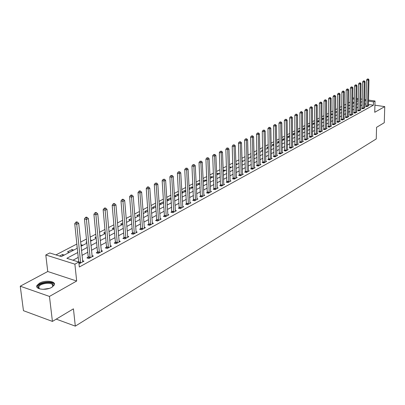 <?xml version="1.0" encoding="UTF-8"?>
<svg xmlns="http://www.w3.org/2000/svg" width="405" height="405" viewBox="0 0 405 405"><rect width="100%" height="100%" fill="white"/><g stroke="black" fill="none" stroke-linecap="round" stroke-linejoin="round"><path stroke-width="0.61" d="M39.528 283.141L37.007 285.404C34.638 289.312 46.003 290.815 51.799 287.327L54.23 285.11C56.503 281.197 45.35 279.728 39.528 283.141M368.494 100.091L375.025 101.022L374.736 112.291L384.75 106.621L384.269 122.715L376.559 127.332L376.25 138.94L75.31 326.131L73.437 308.833L52.427 321.413L23.46 310.686L20.25 286.203L49.461 296.425L76.672 281.024L74.89 264.166L45.795 254.988L49.754 252.958L61.363 256.583L77.284 248.224M76.672 281.024L47.744 271.507L20.25 286.203M47.744 271.507L45.795 254.988M350.173 102.055L348.452 102.951M345.976 104.237L344.209 105.153M341.714 106.449L339.896 107.391M337.38 108.702L335.512 109.669M332.976 110.99L331.057 111.988M328.495 113.314L326.526 114.342M323.944 115.683L321.914 116.736M319.312 118.088L317.226 119.171M314.599 120.533L312.457 121.647M309.805 123.024L307.603 124.168M304.93 125.555L302.667 126.735M299.968 128.137L297.64 129.347M294.916 130.759L292.521 132.005M289.777 133.432L287.312 134.708M284.543 136.151L282.007 137.467M279.212 138.92L276.605 140.272M273.785 141.74L271.102 143.132M268.252 144.61L265.498 146.043M262.622 147.536L259.787 149.01M256.881 150.518L253.965 152.032M251.029 153.556L248.027 155.115M245.065 156.654L241.977 158.259M238.985 159.813L235.811 161.463M232.789 163.033L229.519 164.734M226.466 166.318L223.099 168.065M220.016 169.67L216.548 171.467M213.435 173.087L209.866 174.94M206.722 176.575L203.047 178.483M199.868 180.134L196.081 182.103M192.866 183.774L188.968 185.799M185.718 187.485L181.703 189.57M178.423 191.276L174.282 193.423M170.961 195.149L166.698 197.367M163.342 199.108L158.947 201.391M155.555 203.153L151.024 205.507M147.592 207.289L142.919 209.719M139.447 211.521L134.632 214.022M131.119 215.85L126.152 218.427M122.599 220.274L117.475 222.937M113.876 224.805L108.591 227.549M104.946 229.443L99.493 232.278M95.808 234.191L90.173 237.117M86.442 239.056L80.63 242.079M76.849 244.038L55.956 254.892M384.75 106.621L374.919 105.194M52.427 321.413L49.461 296.425M354.253 102.399L352.603 102.156M64.279 255.054L62.512 254.502L59.591 256.031M69.24 252.447L67.478 251.905L72.004 249.536L73.766 250.072M77.168 247.09L76.854 246.999L77.142 246.847M83.035 245.207L80.914 244.873M86.776 242.428L86.017 242.205L86.721 241.836M92.087 240.454L90.452 239.978M96.157 237.862L94.967 237.522L96.066 236.945M100.931 235.806L99.792 235.482M105.305 233.391L103.715 232.941L105.194 232.171M109.578 231.265L108.904 231.078M113.997 228.946L112.271 228.466L114.109 227.504M122.356 224.557L120.634 224.092L122.816 222.947M130.526 220.269L128.815 219.814L131.326 218.498M138.525 216.067L136.819 215.622L139.644 214.144M146.347 211.962L144.651 211.526L147.774 209.891M154.006 207.942L152.315 207.517L155.728 205.73M161.504 204.004L159.823 203.588L163.514 201.766M168.844 200.146L167.174 199.741L170.647 197.923L171.138 198.045M176.038 196.374L174.439 195.99M178.6 194.39L177.775 194.197L174.433 195.944M183.08 192.674L181.865 192.39M185.9 190.806L184.756 190.542L181.845 192.066M189.985 189.049L189.13 188.852M193.048 187.292L191.6 186.958L189.1 188.269M196.749 185.5L196.243 185.384M199.948 183.819L198.308 183.45L196.202 184.553M206.515 180.372L204.884 180.007L203.158 180.913M212.959 176.99L211.334 176.636L209.972 177.349M219.272 173.674L217.657 173.325L216.65 173.856M225.469 170.419L223.864 170.08L223.19 170.434M231.549 167.23L229.6 167.078M237.512 164.096L235.887 163.792M243.364 161.023L242.053 160.76M245.141 159.2L244.787 159.135L245.131 158.952M249.11 158.006L248.103 157.803M251.1 156.269L250.487 156.148L251.09 155.834M254.755 155.044L254.036 154.902M256.947 153.389L256.081 153.222L256.932 152.776M260.293 152.133L259.853 152.052M262.683 150.559L261.579 150.346L262.668 149.779M268.312 147.774L266.976 147.521L268.297 146.833M273.82 145.03L272.276 144.747L273.82 143.942M279.02 142.302L277.491 142.023L279.242 141.107M284.133 139.619L282.609 139.345L284.568 138.318M289.155 136.981L287.641 136.713L289.798 135.584M294.096 134.389L292.587 134.126L294.931 132.896L294.936 133.944L292.547 135.199M298.951 131.838L297.655 131.615M299.978 130.415L297.65 131.473M303.72 129.332L302.677 129.154M304.94 127.97L302.672 128.846M308.413 126.866L307.608 126.735M309.81 125.56L309.157 125.454L307.608 126.264M313.03 124.446L312.457 124.35M314.599 123.191L313.743 123.054L312.457 123.727M317.571 122.062L317.221 122.001M319.302 120.862L318.259 120.69L317.221 121.232M323.929 118.564L322.699 118.371L321.909 118.781M328.475 116.306L327.068 116.083L326.511 116.372M332.809 114.058L331.042 114.002M337.036 111.841L335.497 111.674M341.192 109.659L339.876 109.456M345.288 107.507L344.179 107.345M349.318 105.391L348.416 105.259M353.287 103.31L352.588 103.209M77.73 252.528L66.855 258.299L78.808 262.035L79.319 267.001L373.42 105.184L368.398 104.455M366.064 104.115L364.556 103.898M362.171 104.839L360.597 105.685M358.187 106.981L356.567 107.851M354.137 109.158L352.471 110.049M350.026 111.365L348.315 112.286M345.845 113.613L344.088 114.559M341.602 115.891L339.79 116.863M337.284 118.214L335.421 119.212M332.895 120.568L330.981 121.596M328.435 122.968L326.47 124.021M323.899 125.403L321.879 126.492M319.282 127.884L317.206 128.998M314.594 130.405L312.457 131.549M309.82 132.967L307.623 134.146M304.965 135.579L302.707 136.789M300.024 138.232L297.7 139.477M294.992 140.935L292.607 142.216M289.874 143.684L287.423 145.005M284.664 146.483L282.143 147.84M279.359 149.334L276.767 150.731M273.957 152.24L271.289 153.672M268.449 155.196L265.71 156.669M262.845 158.208L260.025 159.722M257.135 161.276L254.234 162.835M251.313 164.405L248.326 166.01M245.379 167.594L242.306 169.244M239.335 170.839L236.171 172.54M233.169 174.155L229.913 175.902M226.876 177.532L223.53 179.334M220.462 180.979L217.014 182.832M213.921 184.498L210.372 186.401M207.244 188.082L203.588 190.046M200.424 191.747L196.663 193.767M193.469 195.483L189.596 197.564M186.366 199.3L182.371 201.447M179.111 203.199L174.995 205.406M171.7 207.183L167.462 209.456M164.126 211.248L159.757 213.597M156.386 215.409L151.885 217.824M148.473 219.657L143.836 222.153M140.388 224.006L135.604 226.572M132.116 228.45L127.18 231.098M123.652 232.996L118.564 235.73M114.99 237.649L109.74 240.469M106.125 242.413L100.708 245.324M97.053 247.288L91.459 250.29M87.758 252.28L81.987 255.383M78.236 257.398L72.986 260.218M78.965 263.549L79.39 263.68L83.987 261.169L82.534 260.719M88.148 257.21L86.928 257.879L88.908 258.486L93.393 256.036L91.981 255.606M97.423 252.168L96.228 252.821L98.197 253.414L102.581 251.019L101.204 250.609M106.474 247.247L105.305 247.88L107.269 248.457L111.547 246.124L110.211 245.734M115.314 242.438L114.175 243.056L116.129 243.618L120.31 241.34L119.009 240.965M123.955 237.74L122.842 238.343L124.786 238.894L128.871 236.662L127.605 236.307M132.4 233.143L131.311 233.736L133.245 234.272L137.239 232.095L136.004 231.756M140.651 228.658L139.588 229.235L141.517 229.756L145.42 227.625L144.215 227.301M148.721 224.269L147.683 224.831L149.602 225.342L153.419 223.256L152.245 222.947M156.619 219.976L155.601 220.528L157.51 221.024L161.241 218.989L160.096 218.69M164.339 215.774L163.342 216.316L165.245 216.802L168.895 214.807L167.781 214.523M171.897 211.663L170.92 212.195L172.814 212.671L176.388 210.716L175.299 210.443M179.293 207.644L178.337 208.16L180.22 208.626L183.718 206.712L182.655 206.454M186.533 203.705L185.596 204.211L187.469 204.667L190.897 202.794L189.859 202.546M193.62 199.847L192.709 200.343L194.567 200.789L197.923 198.956L196.911 198.718M200.566 196.071L199.67 196.557L201.523 196.992L204.808 195.195L203.816 194.967M207.365 192.37L206.489 192.846L208.332 193.271L211.552 191.514L210.585 191.292M214.032 188.745L213.172 189.211L215.004 189.626L218.163 187.905L217.217 187.692M220.563 185.191L219.723 185.652L221.545 186.057L224.638 184.366L223.712 184.164M226.967 181.708L226.142 182.159L227.954 182.559L230.987 180.903L230.081 180.706M233.245 178.296L232.435 178.737L234.242 179.126L237.214 177.501L236.328 177.314M239.401 174.95L238.606 175.38L240.403 175.76L243.319 174.17L242.448 173.988M245.435 171.664L244.66 172.09L246.448 172.459L249.303 170.9L248.457 170.723M251.358 168.445L250.594 168.86L252.376 169.224L255.18 167.69L254.35 167.523M257.17 165.286L256.421 165.691L258.188 166.05L260.942 164.546L260.126 164.384M262.875 162.182L262.136 162.582L263.898 162.931L266.596 161.458L265.801 161.301M268.469 159.14L267.745 159.529L269.497 159.874L272.15 158.426L271.37 158.274M273.962 156.148L273.253 156.538L274.995 156.872L277.602 155.449L276.833 155.302M279.359 153.217L278.665 153.596L280.397 153.925L282.953 152.528L282.199 152.386M284.659 150.336L283.971 150.706L285.697 151.03L288.208 149.658L287.469 149.521M289.858 147.506L289.19 147.871L290.901 148.184L293.367 146.838L292.648 146.706M294.972 144.722L294.308 145.081L296.014 145.395L298.439 144.069L297.731 143.942M299.994 141.993L299.346 142.347L301.042 142.651L303.421 141.35L302.727 141.229M304.925 139.31L304.292 139.654L305.977 139.953L308.316 138.677L307.633 138.556M309.774 136.672L309.152 137.011L310.827 137.305L313.126 136.05L312.457 135.933M314.543 134.08L313.926 134.414L315.596 134.703L317.854 133.468L317.201 133.356M319.226 131.529L318.624 131.858L320.284 132.141L322.507 130.926L321.859 130.82M323.833 129.023L323.241 129.347L324.891 129.625L327.078 128.431L326.445 128.329M328.364 126.562L327.782 126.881L329.422 127.15L331.574 125.975L330.951 125.874M332.824 124.138L332.247 124.451L333.882 124.715L335.993 123.566L335.386 123.464M337.203 121.753L336.636 122.062L338.266 122.325L340.342 121.186L339.744 121.095M341.516 119.409L340.959 119.713L342.574 119.971L344.62 118.852L344.032 118.761M345.759 117.101L345.212 117.399L346.817 117.653L348.832 116.554L348.249 116.463M349.93 114.833L349.393 115.126L350.993 115.374L352.973 114.291L352.406 114.205M354.041 112.595L353.509 112.884L355.104 113.132L357.053 112.064L356.491 111.982M358.086 110.398L357.559 110.681L359.144 110.919L361.063 109.871L360.511 109.79M362.065 108.231L361.549 108.515L363.123 108.748L365.016 107.715L364.475 107.639M365.983 106.1L365.477 106.378L367.046 106.606L368.904 105.594L368.373 105.513M56.244 319.13L75.31 326.131M375.025 101.022L373.501 101.852L368.474 101.128M373.42 105.184L373.501 101.852M78.808 262.035L74.89 264.166M352.674 97.838L354.329 98.071M356.739 98.415L358.344 98.643M360.728 98.982L362.288 99.205M364.647 99.544L366.16 99.757M358.324 99.676L356.719 99.448M354.314 99.103L352.659 98.866M81.056 246.245L86.857 243.197M90.578 241.243L96.198 238.292M99.873 236.363L105.315 233.503M108.95 231.599L114.225 228.83M117.814 226.942L122.928 224.259M126.476 222.396L131.433 219.793M134.936 217.951L139.74 215.43M143.208 213.612L147.865 211.162M151.293 209.365L155.814 206.99M159.2 205.214L163.59 202.91M166.941 201.148L171.194 198.916M174.509 197.174L178.635 195.007M181.916 193.286L185.92 191.185M189.165 189.479L193.053 187.439M196.263 185.753L200.04 183.769M203.214 182.103L206.884 180.179M210.023 178.529L213.587 176.656M216.695 175.026L220.158 173.208M223.236 171.593L226.592 169.827M229.64 168.227L232.905 166.516M235.923 164.931L239.097 163.266M242.084 161.696L245.167 160.076M248.123 158.527L251.12 156.953M254.046 155.414L256.957 153.885M259.858 152.361L262.693 150.878M265.564 149.369L268.318 147.921M271.163 146.428L273.836 145.025M276.656 143.542L279.258 142.175M282.052 140.712L284.578 139.381M287.348 137.928L289.808 136.637M297.66 132.516L299.983 131.296M302.677 129.878L304.94 128.694M307.613 127.291L309.81 126.137M312.457 124.745L314.599 123.621M317.221 122.244L319.302 121.151M321.904 119.784L323.929 118.721M326.506 117.369L328.475 116.336M331.032 114.99L332.95 113.987M335.487 112.656L337.35 111.674M339.866 110.357L341.678 109.406M344.169 108.094L345.936 107.168M348.411 105.867L350.128 104.966M352.578 103.68L354.248 102.804M356.683 101.523L358.309 100.673M362.242 101.513L360.663 102.354M358.253 103.629L356.628 104.49M354.198 105.781L352.527 106.667M350.077 107.968L348.366 108.879M345.895 110.19L344.134 111.127M341.643 112.448L339.83 113.41M337.319 114.742L335.456 115.729M332.925 117.075L331.012 118.088M328.455 119.445L326.491 120.487M323.914 121.854L321.889 122.928M319.292 124.31L317.216 125.413M314.594 126.8L312.457 127.939M309.815 129.342L307.618 130.506M304.95 131.924L302.692 133.123M300.004 134.551L297.68 135.781M294.967 137.224L292.577 138.49M289.838 139.943L287.383 141.249M284.619 142.712L282.093 144.053M279.303 145.537L276.706 146.914M273.891 148.407L271.218 149.825M268.378 151.333L265.629 152.791M262.764 154.315L259.939 155.814M257.043 157.353L254.132 158.897M251.211 160.446L248.219 162.035M245.268 163.6L242.19 165.235M239.208 166.819L236.039 168.5M233.027 170.1L229.767 171.826M226.729 173.441L223.373 175.223M220.3 176.853L216.847 178.686M213.744 180.336L210.185 182.22M207.051 183.885L203.391 185.829M200.222 187.51L196.45 189.515M193.251 191.211L189.368 193.276M186.128 194.992L182.128 197.113M178.858 198.85L174.737 201.037M171.431 202.794L167.184 205.046M163.838 206.823L159.464 209.147M156.082 210.939L151.571 213.334M148.154 215.151L143.502 217.617M140.044 219.454L135.25 222.001M131.752 223.854L126.805 226.481M123.267 228.359L118.164 231.068M114.585 232.966L109.32 235.761M105.695 237.684L100.268 240.565M96.598 242.514L90.993 245.491M87.278 247.46L81.491 250.533M366.135 100.794L364.627 100.577M62.664 255.899L62.512 254.502M335.588 112.6L335.598 111.618M331.356 114.823L331.366 113.835M327.058 117.08L327.068 116.083M322.694 119.374L322.699 118.371M318.254 121.703L318.259 120.69M313.743 124.072L313.743 123.054M309.157 126.476L309.157 125.454M304.499 128.927L304.494 127.894M299.756 131.412L299.751 130.375M235.958 164.911L235.923 163.772M229.989 168.045L229.949 166.895M223.904 171.239L223.864 170.08M217.708 174.494L217.657 173.325M211.385 177.815L211.334 176.636M204.94 181.197L204.884 180.007M198.369 184.65L198.308 183.45M191.666 188.168L191.6 186.958M184.827 191.757L184.756 190.542M177.846 195.423L177.775 194.197M170.723 199.164L170.647 197.923M163.448 202.981L163.367 201.731M81.42 246.053L81.278 244.681M72.151 250.918L72.004 249.536M80.641 262.997L76.753 224.259L78.712 223.292L82.747 261.848M78.707 262.005L74.738 223.692L76.753 224.259L76.601 222.477L77.385 222.087L76.58 221.864L75.796 222.249L76.601 222.477M75.796 222.249L74.738 223.692M78.712 223.292L77.385 222.087M90.128 257.818L86.447 219.464L88.361 218.518L92.183 256.694M87.971 258.198L88.194 256.674L84.442 218.913L86.447 219.464L86.29 217.708L87.055 217.328L86.255 217.11L85.49 217.485L86.29 217.708M85.49 217.485L84.442 218.913M88.361 218.518L87.055 217.328M99.392 252.76L95.909 214.787L97.772 213.865L101.397 251.667M97.246 253.125L97.463 251.642L93.909 214.25L95.909 214.787L95.747 213.055L96.491 212.686L95.696 212.473L94.947 212.838L95.747 213.055M94.947 212.838L93.909 214.25M97.772 213.865L96.491 212.686M108.434 247.819L105.143 210.22L106.966 209.319L110.393 246.751M106.307 248.174L106.52 246.721L103.153 209.699L105.143 210.22L104.976 208.514L105.705 208.155L104.91 207.947L104.181 208.302L104.976 208.514M104.181 208.302L103.153 209.699M106.966 209.319L105.705 208.155M117.268 243L114.159 205.765L115.936 204.884L119.181 241.952M115.152 243.339L115.359 241.917L112.18 205.254L114.159 205.765L113.987 204.079L114.701 203.725L113.911 203.523L113.197 203.872L113.987 204.079M113.197 203.872L112.18 205.254M115.936 204.884L114.701 203.725M39.847 288.942L38.171 287.53C36.242 283.616 51.167 280.432 53.121 284.3L53.252 285.702L52.073 287.17M52.265 287.013L52.67 286.411L52.635 284.923C51.202 281.976 40.191 283.343 38.88 286.644L38.794 287.909L39.624 288.841M54.214 284.047C52.422 280.407 38.794 282.103 37.159 286.193L36.931 287.049M125.899 238.287L122.963 201.412L124.699 200.551L127.767 237.264M123.798 238.611L124.001 237.224L120.994 200.91L122.963 201.412L122.791 199.746L123.484 199.402L122.7 199.204L122.001 199.549L122.791 199.746M122.001 199.549L120.994 200.91M124.699 200.551L123.484 199.402M134.333 233.68L131.564 197.159L133.265 196.319L136.161 232.683M132.243 233.994L132.445 232.637L129.605 196.673L131.564 197.159L131.392 195.514L132.07 195.18L131.286 194.987L130.607 195.321L131.392 195.514M130.607 195.321L129.605 196.673M133.265 196.319L132.07 195.18M142.58 229.179L139.973 193.003L141.629 192.183L144.367 228.202M140.5 229.483L140.697 228.152L138.019 192.527L139.973 193.003L139.791 191.383L140.454 191.054L139.674 190.866L139.011 191.19L139.791 191.383M139.011 191.19L138.019 192.527M141.629 192.183L140.454 191.054M150.64 224.775L148.19 188.938L149.81 188.138L152.386 223.823M148.574 225.069L148.772 223.768L146.245 188.477L148.19 188.938L148.007 187.338L148.655 187.019L147.876 186.837L147.228 187.156L148.007 187.338M147.228 187.156L146.245 188.477M149.81 188.138L148.655 187.019M158.522 220.472L156.219 184.969L157.808 184.184L160.233 219.535M156.472 220.755L156.664 219.48L154.285 184.518L156.219 184.969L156.036 183.389L156.669 183.075L155.262 183.207L156.036 183.389M155.262 183.207L154.285 184.518M157.808 184.184L156.669 183.075M166.237 216.26L164.076 181.086L165.625 180.316L167.908 215.344M164.197 216.533L164.384 215.288L162.152 180.645L164.076 181.086L163.888 179.521L164.511 179.218L163.119 179.349L163.888 179.521M163.119 179.349L162.152 180.645M165.625 180.316L164.511 179.218M173.785 212.139L171.76 177.284L173.279 176.534L175.421 211.243M171.76 212.402L169.847 176.853L171.76 177.284L171.568 175.745L172.176 175.446L170.804 175.573L171.568 175.745M170.804 175.573L169.847 176.853M173.279 176.534L172.176 175.446M181.172 208.104L179.278 173.568L180.762 172.834L182.771 207.228M179.157 208.362L177.375 173.148L179.278 173.568L179.086 172.044L179.678 171.755L178.321 171.877L179.086 172.044M178.321 171.877L177.375 173.148M180.762 172.834L179.678 171.755M188.401 204.155L186.634 169.928L188.087 169.214L189.97 203.3M186.401 204.409L184.741 169.523L186.634 169.928L186.442 168.424L187.024 168.141L185.682 168.262L186.442 168.424M185.682 168.262L184.741 169.523M188.087 169.214L187.024 168.141M195.483 200.288L193.838 166.369L195.261 165.665L197.017 199.452M193.494 200.531L191.95 165.969L193.838 166.369L193.641 164.886L194.208 164.602L192.886 164.724L193.641 164.886M192.886 164.724L191.95 165.969M195.261 165.665L194.208 164.602M202.419 196.501L200.89 162.881L202.282 162.192L203.923 195.681M200.44 196.739L199.012 162.491L200.89 162.881L200.688 161.413L201.25 161.139L199.938 161.261L200.688 161.413M199.938 161.261L199.012 162.491M202.282 162.192L201.25 161.139M209.208 192.795L207.795 159.469L209.157 158.795L210.686 191.99M207.249 193.023L205.927 159.089L207.795 159.469L207.593 158.016L208.14 157.748L206.849 157.864L207.593 158.016M206.849 157.864L205.927 159.089M209.157 158.795L208.14 157.748M215.865 189.16L214.559 156.122L215.895 155.464L217.308 188.371M213.916 189.383L212.701 155.753L214.559 156.122L214.356 154.69L214.888 154.427L213.612 154.543L214.356 154.69M213.612 154.543L212.701 155.753M215.895 155.464L214.888 154.427M222.385 185.596L221.186 152.847L222.492 152.199L223.803 184.827M220.452 185.814L219.338 152.482L221.186 152.847L220.978 151.429L221.505 151.171L220.239 151.288L220.978 151.429M220.239 151.288L219.338 152.482M222.492 152.199L221.505 151.171M228.779 182.108L227.681 149.637L228.962 149.005L230.167 181.349M226.856 182.316L225.843 149.283L227.681 149.637L227.473 148.235L227.985 147.982L226.739 148.093L227.473 148.235M226.739 148.093L225.843 149.283M228.962 149.005L227.985 147.982M235.047 178.686L234.044 146.494L235.3 145.871L236.409 177.942M233.133 178.888L232.217 146.144L234.044 146.494L233.837 145.106L234.338 144.858L233.103 144.965L233.837 145.106M233.103 144.965L232.217 146.144M235.3 145.871L234.338 144.858M241.198 175.33L240.281 143.405L241.517 142.798L242.529 174.601M239.294 175.527L238.464 143.066L240.281 143.405L240.074 142.034L240.565 141.79L239.345 141.902L240.074 142.034M239.345 141.902L238.464 143.066M241.517 142.798L240.565 141.79M247.222 172.034L246.402 140.383L247.607 139.786L248.533 171.32M245.334 172.231L244.59 140.049L246.402 140.383L246.189 139.026L246.675 138.788L245.465 138.895L246.189 139.026M245.465 138.895L244.59 140.049M247.607 139.786L246.675 138.788M253.135 168.809L252.401 137.416L253.586 136.829L254.421 168.105M251.257 168.996L250.599 137.087L252.401 137.416L252.188 136.075L252.664 135.842L251.47 135.943L252.188 136.075M251.47 135.943L250.599 137.087M253.586 136.829L252.664 135.842M258.937 165.64L258.284 134.506L259.448 133.928L260.197 164.951M257.069 165.822L256.497 134.187L258.284 134.506L258.071 133.179L258.537 132.951L257.357 133.053L258.071 133.179M257.357 133.053L256.497 134.187M259.448 133.928L258.537 132.951M264.632 162.532L264.06 131.65L265.199 131.088L265.867 161.853M262.774 162.709L262.278 131.336L264.06 131.65L263.847 130.339L264.303 130.111L263.134 130.213L263.847 130.339M263.134 130.213L262.278 131.336M265.199 131.088L264.303 130.111M270.221 159.479L269.725 128.851L270.844 128.299L271.431 158.816M268.373 159.651L267.953 128.542L269.725 128.851L269.507 127.55L269.958 127.332L268.804 127.428L269.507 127.55M268.804 127.428L267.953 128.542M270.844 128.299L269.958 127.332M275.704 156.482L275.284 126.102L276.382 125.56L276.899 155.834M273.871 156.654L273.522 125.803L275.284 126.102L275.071 124.816L275.506 124.598L274.362 124.694L275.071 124.816M274.362 124.694L273.522 125.803M276.382 125.56L275.506 124.598M281.09 153.546L280.741 123.403L281.819 122.872L282.26 152.903M279.268 153.708L278.989 123.11L280.741 123.403L280.523 122.133L280.959 121.92L279.825 122.011L280.523 122.133M279.825 122.011L278.989 123.11M281.819 122.872L280.959 121.92M286.381 150.655L286.097 120.756L287.16 120.229L287.53 150.027M284.568 150.817L284.356 120.467L286.097 120.756L285.884 119.495L286.305 119.288L285.186 119.379L285.884 119.495M285.186 119.379L284.356 120.467M287.16 120.229L286.305 119.288M291.575 147.82L291.362 118.154L292.4 117.637L292.704 147.202M289.772 147.977L289.626 117.87L291.362 118.154L291.144 116.908L291.559 116.701L290.451 116.792L291.144 116.908M290.451 116.792L289.626 117.87M292.4 117.637L291.559 116.701M296.673 145.036L296.526 115.597L297.548 115.091L297.781 144.428M294.886 145.187L294.805 115.324L296.526 115.597L296.308 114.362L296.718 114.164L295.62 114.256L296.308 114.362M295.62 114.256L294.805 115.324M297.548 115.091L296.718 114.164M301.684 142.297L301.603 113.091L302.606 112.595L302.778 141.699M299.908 142.449L299.887 112.818L301.603 113.091L301.386 111.866L301.786 111.669L300.697 111.76L301.386 111.866M300.697 111.76L299.887 112.818M302.606 112.595L301.786 111.669M306.61 139.609L306.585 110.626L307.572 110.135L307.684 139.021M304.843 139.755L304.884 110.357L306.585 110.626L306.367 109.416L306.762 109.218L305.689 109.309L306.367 109.416M305.689 109.309L304.884 110.357M307.572 110.135L306.762 109.218M311.455 136.966L311.485 108.201L312.457 107.725L312.503 136.389M309.693 137.108L309.79 107.943L311.485 108.201L311.268 107.006L311.658 106.814L310.589 106.9L311.268 107.006M310.589 106.9L309.79 107.943M312.457 107.725L311.658 106.814M316.209 134.364L316.3 105.821L317.252 105.351L317.247 133.802M314.462 134.506L314.614 105.568L316.3 105.821L316.082 104.637L316.462 104.449L315.404 104.536L316.082 104.637M315.404 104.536L314.614 105.568M317.252 105.351L316.462 104.449M320.887 131.812L321.033 103.483L321.97 103.022L321.904 131.255M319.15 131.949L319.353 103.229L321.033 103.483L320.811 102.308L321.185 102.121L320.142 102.207L320.811 102.308M320.142 102.207L319.353 103.229M321.97 103.022L321.185 102.121M325.488 129.301L325.681 101.184L326.602 100.729L326.486 128.755M323.757 129.433L324.01 100.936L325.681 101.184L325.463 100.02L325.833 99.838L324.795 99.919L325.463 100.02M324.795 99.919L324.01 100.936M326.602 100.729L325.833 99.838M330.009 126.831L330.257 98.921L331.158 98.476L330.991 126.294M328.288 126.962L328.592 98.683L330.257 98.921L330.034 97.767L330.399 97.59L329.371 97.671L330.034 97.767M329.371 97.671L328.592 98.683M331.158 98.476L330.399 97.59M334.454 124.401L334.753 96.699L335.644 96.258L335.421 123.874M332.748 124.532L333.097 96.461L334.753 96.699L334.53 95.555L334.889 95.383L333.872 95.464L334.53 95.555M333.872 95.464L333.097 96.461M335.644 96.258L334.889 95.383M338.828 122.016L339.172 94.512L340.048 94.081L339.78 121.495M337.132 122.143L337.527 94.279L339.172 94.512L338.955 93.383L339.304 93.211L338.296 93.287L338.955 93.383M338.296 93.287L337.527 94.279M340.048 94.081L339.304 93.211M343.131 119.667L343.521 92.365L344.382 91.94L344.068 119.156M341.445 119.789L341.886 92.138L343.521 92.365L343.303 91.241L343.648 91.069L342.645 91.15L343.303 91.241M342.645 91.15L341.886 92.138M344.382 91.94L343.648 91.069M347.363 117.354L347.799 90.249L348.649 89.829L348.285 116.853M345.688 117.475L346.174 90.026L347.799 90.249L347.581 89.135L347.92 88.968L346.928 89.044L347.581 89.135M346.928 89.044L346.174 90.026M348.649 89.829L347.92 88.968M351.53 115.081L352.011 88.168L352.841 87.753L352.436 114.585M349.864 115.197L350.391 87.946L352.011 88.168L351.788 87.065L352.122 86.903L351.14 86.979L351.788 87.065M351.14 86.979L350.391 87.946M352.841 87.753L352.122 86.903M355.63 112.838L356.152 86.118L356.972 85.713L356.522 112.352M353.97 112.954L354.542 85.906L356.152 86.118L355.929 85.03L356.258 84.868L355.286 84.944L355.929 85.03M355.286 84.944L354.542 85.906M356.972 85.713L356.258 84.868M359.665 110.636L360.227 84.103L361.032 83.708L360.546 110.155M358.015 110.752L358.622 83.896L360.227 84.103L360.005 83.02L360.328 82.863L359.362 82.939L360.005 83.02M359.362 82.939L358.622 83.896M361.032 83.708L360.328 82.863M363.639 108.469L364.237 82.124L365.032 81.729L364.505 107.993M361.999 108.58L362.642 81.916L364.237 82.124L364.014 81.051L364.333 80.894L363.376 80.965L364.014 81.051M363.376 80.965L362.642 81.916M365.032 81.729L364.333 80.894M367.548 106.333L368.185 80.17L368.965 79.785L368.398 105.867M365.917 106.444L366.601 79.967L368.185 80.17L367.963 79.107L368.277 78.95L367.33 79.026L367.963 79.107M367.33 79.026L366.601 79.967M368.965 79.785L368.277 78.95M80.666 262.85L78.833 262.278M80.686 262.455L78.697 261.833M90.158 257.671L88.179 257.069M90.173 257.281L88.194 256.674M99.417 252.619L97.448 252.026M99.438 252.229L97.463 251.642M108.459 247.683L106.5 247.106M108.479 247.298L106.52 246.721M117.293 242.858L115.339 242.296M117.313 242.479L115.359 241.917M42.864 289.337L49.263 288.406M46.676 289.043L45.522 289.21M125.925 238.15L123.981 237.598M125.945 237.77L124.001 237.224M134.359 233.543L132.425 233.012M134.379 233.169L132.445 232.637M142.606 229.043L140.677 228.521M142.626 228.673L140.697 228.152M150.665 224.643L148.746 224.132M150.685 224.279L148.772 223.768M158.547 220.34L156.639 219.844M158.573 219.976L156.664 219.48M166.263 216.128L164.364 215.642M166.283 215.769L164.384 215.288M173.811 212.007L171.917 211.537M173.831 211.653L171.943 211.182M181.197 207.978L179.314 207.512M181.217 207.623L179.339 207.163M188.426 204.029L186.553 203.578M188.452 203.68L186.578 203.229M195.504 200.166L193.646 199.721M195.529 199.822L193.666 199.376M202.439 196.379L200.586 195.949M202.465 196.04L200.612 195.605M209.233 192.674L207.39 192.248M209.258 192.334L207.416 191.909M215.885 189.039L214.053 188.624M215.911 188.705L214.078 188.29M222.411 185.48L220.588 185.075M222.436 185.146L220.614 184.741M228.805 181.987L226.987 181.592M228.83 181.658L227.013 181.263M235.072 178.565L233.265 178.18M235.097 178.24L233.29 177.856M241.218 175.213L239.421 174.833M241.243 174.889L239.446 174.509M247.242 171.923L245.46 171.548M247.273 171.604L245.486 171.229M253.155 168.693L251.383 168.328M253.186 168.374L251.409 168.014M258.957 165.529L257.19 165.169M258.987 165.21L257.221 164.855M264.652 162.42L262.896 162.071M264.678 162.106L262.921 161.757M270.241 159.368L268.49 159.028M270.267 159.059L268.52 158.719M275.724 156.376L273.988 156.041M275.754 156.067L274.013 155.733M281.111 153.434L279.379 153.105M281.136 153.131L279.404 152.801M286.401 150.549L284.68 150.225M286.426 150.245L284.705 149.926M291.595 147.714L289.879 147.395M291.62 147.415L289.909 147.101M296.693 144.929L294.992 144.62M296.723 144.631L295.017 144.322M301.705 142.19L300.014 141.887M301.735 141.897L300.039 141.593M306.631 139.502L304.945 139.204M306.661 139.209L304.975 138.915M311.47 136.86L309.795 136.566M311.501 136.571L309.825 136.277M316.229 134.263L314.563 133.979M316.259 133.974L314.589 133.69M320.907 131.711L319.246 131.428M320.932 131.428L319.277 131.144M325.504 129.2L323.853 128.927M325.534 128.917L323.884 128.643M330.024 126.73L328.384 126.461M330.055 126.451L328.414 126.183M334.474 124.305L332.839 124.036M334.5 124.026L332.869 123.763M338.848 121.915L337.223 121.657M338.874 121.642L337.249 121.378M343.151 119.566L341.536 119.313M343.177 119.293L341.562 119.04M347.384 117.258L345.774 117.004M347.414 116.984L345.804 116.731M351.55 114.985L349.95 114.736M351.58 114.711L349.976 114.468M355.651 112.742L354.056 112.504M355.676 112.479L354.086 112.236M359.686 110.54L358.101 110.302M359.711 110.276L358.131 110.038M363.655 108.373L362.08 108.14M363.685 108.11L362.11 107.877M367.568 106.237L365.998 106.009M367.593 105.978L366.029 105.745M37.007 285.404L37.113 286.284M39.093 288.39L38.88 286.644M38.794 287.909L38.171 287.53"/></g></svg>
